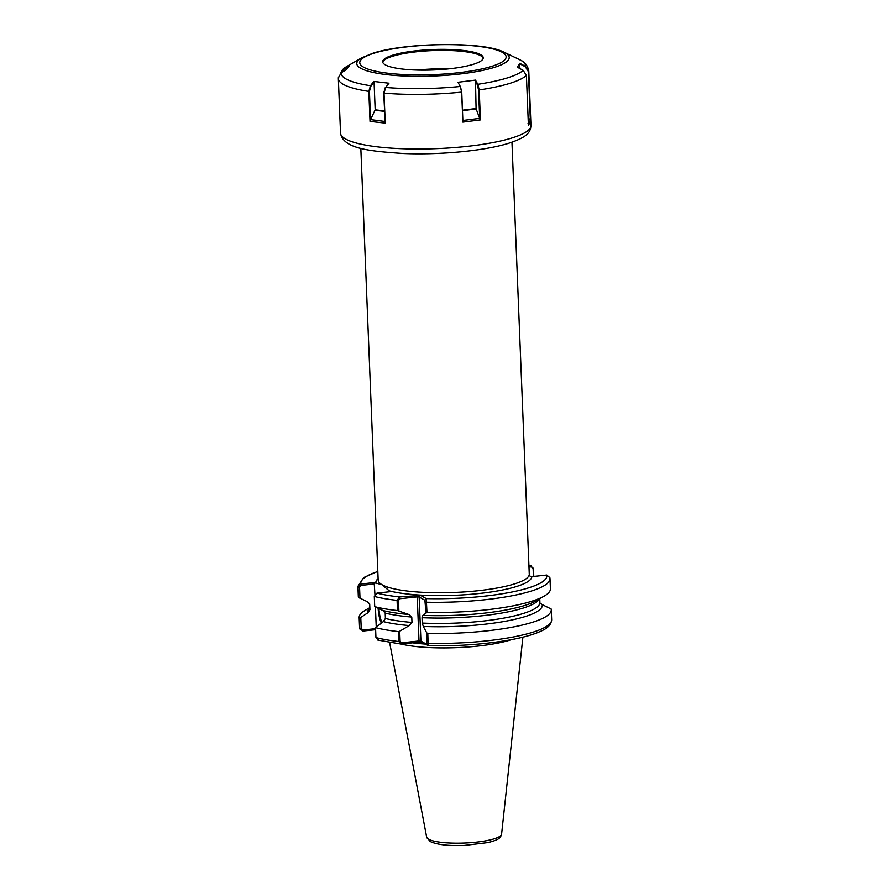 <?xml version="1.0" encoding="UTF-8"?>
<svg xmlns="http://www.w3.org/2000/svg" width="890" height="890" viewBox="0 0 890 890"><rect width="100%" height="100%" fill="white"/><g stroke="black" fill="none" stroke-linecap="round" stroke-linejoin="round"><path stroke-width="1.33" d="M428.046 645.606L420.926 641.089L426.666 644.338L426.788 632.923L427.801 633.435L428.157 645.673L426.666 644.338L428.157 645.673M418.589 642.18L401.512 644.004L398.731 641.512L398.342 631.6L399.699 631.232L400.111 641.501L401.935 642.791L419.012 640.967L418.589 642.18L422.416 642.413M375.636 629.697L362.82 631.066L359.705 628.351L359.304 618.439A96.12 19.502 177.7 0 1 359.159 617.527A96.12 19.502 177.7 0 1 365.289 610.273L369.817 607.648M397.496 610.573A96.12 19.502 177.7 0 1 374.712 606.635L382.856 610.484A87.342 17.722 177.7 0 0 402.135 613.822A87.342 17.722 177.7 0 0 408.833 614.489L397.496 610.573L397.085 600.372L399.621 596.945L420.536 595.354L426.266 598.603L426.955 612.42L422.872 615.368A87.342 17.722 177.7 0 0 508.123 609.561L511.65 608.838M549.875 577.732L546.76 575.04L531.82 576.642L530.017 576.13L529.283 574.573L511.961 142.211M425.965 612.62L424.897 600.238L419.157 596.99L420.926 641.089L419.012 640.967L417.243 596.867L400.155 598.692L398.464 600.361L397.085 600.372A96.12 19.502 177.7 0 1 374.301 596.422L376.959 593.096L390.209 591.683L382.099 584.763L374.178 582.583L374.924 594.364M398.342 631.6A96.12 19.502 177.7 0 1 375.547 627.65L375.947 637.563L378.851 640.155M426.788 632.923L423.317 626.46A87.342 17.722 177.7 0 0 542.21 604.622L551.121 608.96A96.12 19.502 177.7 0 1 551.255 609.817A96.12 19.502 177.7 0 1 427.801 633.435M399.699 631.232L409.289 625.581A87.342 17.722 177.7 0 1 383.301 621.587L375.547 627.65M411.981 622.422L411.77 617.048A85.084 17.266 177.7 0 1 385.203 613.11L385.415 618.483A85.084 17.266 -2.3 0 0 411.981 622.422L409.289 625.581M539.262 598.97A85.084 17.266 177.7 0 1 422.038 617.693L422.261 623.067A85.084 17.266 -2.3 0 0 539.907 602.441L539.752 598.681M425.542 602.052L426.544 602.219A96.12 19.502 177.7 0 0 549.998 578.589L550.409 588.802A96.12 19.502 177.7 0 1 544.291 596.055A96.12 19.502 177.7 0 1 426.955 612.42M544.291 596.055L536.269 600.706A87.342 17.722 177.7 0 1 508.123 609.561M374.301 596.422L374.712 606.635M383.301 621.587L385.415 618.483M542.21 604.622L540.163 603.164M423.317 626.46L422.261 623.067M385.203 613.11L382.856 610.484M408.833 614.489L411.77 617.048M422.038 617.693L422.872 615.368M401.935 642.791L400.845 644.026L377.872 640.099M359.304 618.439L367.815 612.81A87.342 17.722 177.7 0 1 369.839 608.126M369.928 609.706L369.717 604.332A85.084 17.266 177.7 0 1 369.673 603.932L369.884 609.261A85.084 17.266 -2.3 0 0 369.928 609.706L367.815 612.81M369.673 603.976L367.359 601.707L358.459 597.424A96.12 19.502 177.7 0 1 358.325 596.511L357.914 586.31A96.12 19.502 177.7 0 0 358.047 587.211L360.928 584.007L374.178 582.583M528.983 565.984L531.497 565.884L528.949 565.261M533.433 576.464L533.121 568.777L530.507 565.829L533.466 568.432L533.789 576.431M358.459 597.424L358.047 587.211L359.56 587.3L360.005 598.336M359.805 628.996L359.705 628.351A96.12 19.502 -2.3 0 1 359.56 627.45L359.805 628.996M401.112 644.037A67.54 13.706 -2.3 0 0 511.45 639.643M381.298 622.978A15.731 4.784 83.9 0 1 378.161 608.348M375.424 607.08L376.214 626.582M374.501 583.951L361.251 585.364L359.56 587.3M360.784 617.705L361.218 628.451L363.042 630.009L375.591 628.674M530.93 566.908L529.027 567.108M398.464 600.361L398.887 610.929M363.042 630.009L362.82 631.066M377.827 571.514A93.094 18.89 -2.3 0 0 360.928 584.007L361.251 585.364M424.897 600.238L426.266 598.603A93.094 18.89 -2.3 0 0 546.76 575.04M416.709 595.121L417.243 596.867L419.157 596.99L420.536 595.354M400.155 598.692L399.621 596.945A93.094 18.89 -2.3 0 1 376.959 593.096M378.94 608.704A15.13 4.595 -96.1 0 0 381.977 622.51M483.203 58.251A50.318 10.213 -2.3 0 0 482.87 57.561A50.318 10.213 -2.3 0 0 445.946 50.419A50.318 10.213 -2.3 0 0 392.935 56.159A50.318 10.213 -2.3 0 0 383.034 61.577A50.318 10.213 -2.3 0 0 382.767 62.289M392.891 55.124A50.318 10.213 -2.3 0 0 382.678 61.777A50.318 10.213 -2.3 0 0 417.132 70.065A50.318 10.213 -2.3 0 0 473.024 64.392A50.318 10.213 -2.3 0 0 483.248 57.739A50.318 10.213 -2.3 0 0 448.794 49.44A50.318 10.213 -2.3 0 0 392.891 55.124M480.422 119.905L479.721 118.782L478.564 89.957L477.24 84.561L477.819 84.283L479.221 89.935L480.422 119.905L462.867 122.108L461.654 92.115L460.297 86.463L457.95 82.258L475.483 80.1L477.819 84.283A92.271 18.723 -2.3 0 0 506.822 78.075A92.271 18.723 -2.3 0 0 523.187 70.343L517.379 67.195L519.76 63.29L525.534 66.416L528.749 71.5L530.751 121.296L528.404 125.256L526.402 75.427L523.187 70.343M340.77 73.025L342.561 69.542L349.069 65.537L346.7 69.476L341.182 72.746L338.367 77.92M370.907 86.163L369.428 91.314L370.563 119.594L375.18 109.826L374.067 82.103L370.907 86.163L370.474 85.707L373.8 81.435L388.963 83.204L385.648 87.454L384.024 93.139L385.236 123.109L370.029 121.385L368.816 91.392L370.474 85.707A92.271 18.723 -2.3 0 1 341.182 72.746M460.586 87.053L460.297 86.463A92.271 18.723 -2.3 0 1 385.648 87.454L388.963 83.204M527.981 123.643L530.362 120.272L528.404 71.623L525.334 66.772L519.693 63.713L519.894 68.552M528.104 117.892L530.24 119.894M530.751 121.296L530.362 120.272M373.8 81.435L374.067 82.103M370.563 119.594L384.925 121.463M385.236 123.109L383.712 93.038L385.27 87.609M370.407 119.772L370.029 121.385M460.486 86.864L461.743 91.982L462.856 120.45L479.666 118.381L476.172 108.969L462.489 110.672M462.477 110.204L476.083 108.524L475.483 80.1M477.24 84.561L474.96 80.478M462.856 120.45L462.867 122.108M349.058 66.249L343.796 69.364L341.393 72.624M501.593 834.153C500.403 837.924 499.724 839.47 488.265 842.541L464.335 845.422C448.404 846.001 437.012 844.699 430.17 841.506L426.666 837.156A37.514 7.609 -2.3 0 0 428.58 839.214A37.514 7.609 -2.3 0 0 469.753 842.741A37.514 7.609 -2.3 0 0 501.593 834.153L522.897 637.173M529.283 574.573A75.628 15.353 177.7 0 1 465.036 591.872A75.628 15.353 177.7 0 1 382.099 584.763A75.628 15.353 177.7 0 1 378.172 580.158L360.828 148.285M412.571 642.825A66.694 13.539 -2.3 0 0 425.342 644.071M414.584 642.602A66.639 13.528 -2.3 0 0 424.397 643.537M531.82 576.642A78.042 15.842 177.7 0 1 475.527 593.875A78.042 15.842 177.7 0 1 388.329 590.615M375.947 637.563A96.12 19.502 -2.3 0 0 398.731 641.512L400.111 641.501M427.2 643.192L428.201 643.359A96.12 19.502 -2.3 0 0 551.655 619.729C550.865 627.539 542.956 630.331 536.826 632.935C528.793 635.983 518.258 638.586 505.231 640.733C480.978 644.616 455.291 646.274 428.19 645.74M376.058 583.662A78.042 15.842 177.7 0 1 378.117 578.611M530.507 565.829A93.094 18.89 -2.3 0 0 528.96 565.439M361.218 628.451L359.705 628.351M511.628 138.084A95.286 19.335 -2.3 0 0 530.963 125.49C530.429 132.354 527.581 137.071 508.579 143.312C484.638 150.833 439.793 155.083 403.17 153.492C371.909 151.256 343.128 149.286 340.536 133.133A95.286 19.335 -2.3 0 0 405.773 148.83A95.286 19.335 -2.3 0 0 511.628 138.084M493.728 67.573A76.273 15.475 -2.3 0 0 503.907 52.143C483.326 41.263 406.129 42.498 373.099 53.144L361.64 57.85A76.273 15.475 -2.3 0 0 396.195 75.528A76.273 15.475 -2.3 0 0 493.728 67.573M491.28 66.494A73.247 14.863 -2.3 0 0 477.185 46.202A73.247 14.863 -2.3 0 0 374.646 53.011A73.247 14.863 -2.3 0 0 388.741 73.314A73.247 14.863 -2.3 0 0 491.28 66.494M478.564 89.957L479.221 89.935A95.286 19.335 -2.3 0 0 509.436 83.482A95.286 19.335 -2.3 0 0 526.402 75.427M528.404 71.623L528.749 71.5A95.286 19.335 -2.3 0 0 528.771 70.877C526.824 61.51 520.294 60.387 519.137 59.407A92.271 18.723 -2.3 0 1 525.534 66.416L525.334 66.772M361.64 57.85L347.044 66.316A92.271 18.723 -2.3 0 0 343.529 68.819L343.796 69.364M383.712 93.038L384.024 93.139A95.286 19.335 -2.3 0 0 461.654 92.115L461.743 91.982M340.536 133.133L338.345 78.531A95.286 19.335 -2.3 0 0 368.816 91.392L369.428 91.314M434.988 69.887A62.111 12.605 -2.3 0 0 431.761 70.021M449.762 68.741A62.634 12.716 -2.3 0 0 416.932 70.054M375.18 109.826L384.435 110.894M384.458 111.361L375.091 110.271M426.666 837.156L389.62 642.524M551.255 609.817L551.655 619.729M549.998 578.589L549.786 577.132M359.159 617.527L359.56 627.45M377.816 571.335L363.721 577.554L357.914 586.31M530.963 125.49L528.771 70.877M503.907 52.143L519.137 59.407M338.4 77.029L338.345 78.531M342.561 69.542L347.044 66.316"/></g></svg>
